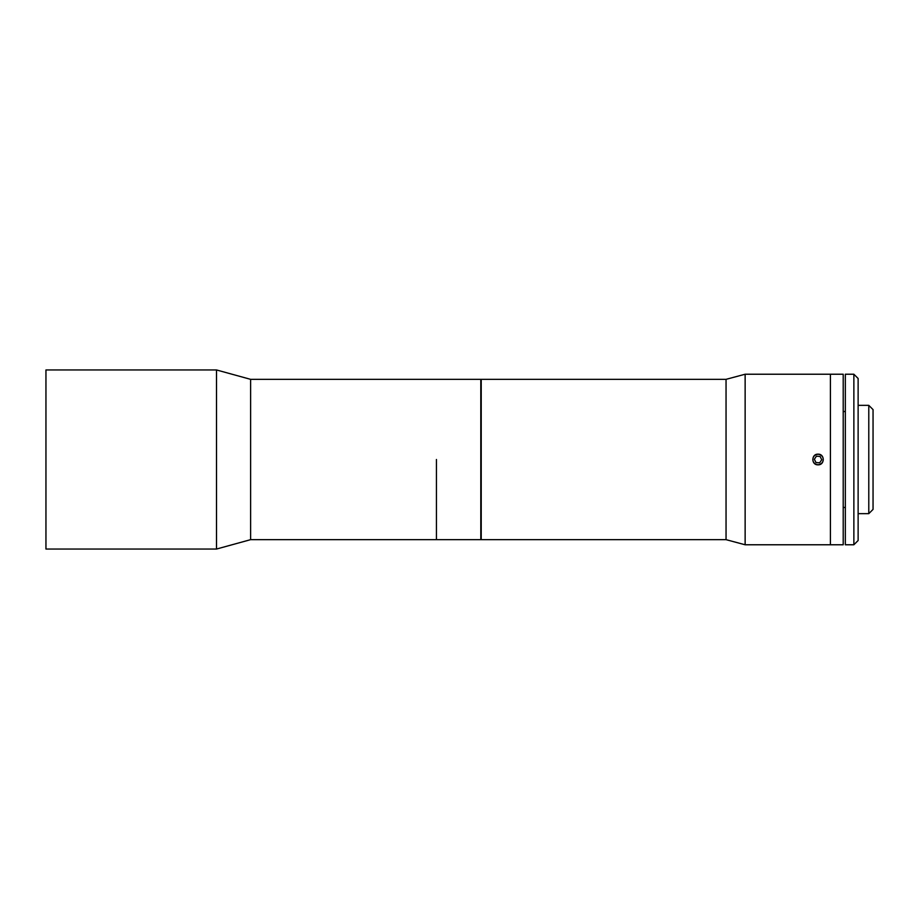 <?xml version="1.0" encoding="UTF-8"?>
<svg xmlns="http://www.w3.org/2000/svg" width="919" height="919" viewBox="0 0 919 919"><rect width="100%" height="100%" fill="white"/><g stroke="black" fill="none" stroke-linecap="round" stroke-linejoin="round"><path stroke-width="1.38" d="M216.505 369.955L45.95 369.955L45.95 549.045L216.505 549.045L216.505 369.955L250.611 379.34L250.611 539.66L216.505 549.045M436.445 459.5L436.445 539.66L436.445 459.5M250.611 539.66L480.798 539.66L480.798 379.34L250.611 379.34M853.866 544.772L845.331 544.772L845.331 374.228L853.866 374.228L858.128 378.49L858.128 540.51L853.866 544.772L853.866 374.228M868.788 405.348L873.05 409.61L873.05 509.39L868.788 513.652L868.788 405.348L858.128 405.348M845.331 507.472L843.205 507.472M845.331 411.528L843.205 411.528M868.788 513.652L858.128 513.652M745.137 544.772L830.408 544.772L830.408 374.228L830.408 544.772L843.205 544.772L843.205 374.228L745.137 374.228L745.137 544.772L726.044 539.66L726.044 379.34L481.223 379.34L481.223 539.66L726.044 539.66M726.044 379.34L745.137 374.228M818.048 464.83C811.167 465.163 811.167 453.848 818.048 454.17C824.906 453.837 824.94 465.152 818.048 464.83M813.729 456.605A5.204 5.204 0 0 0 815.153 463.819A5.204 5.204 0 0 0 822.367 462.395A5.204 5.204 0 0 0 820.943 455.181A5.204 5.204 0 0 0 813.729 456.605M819.679 462.808L815.992 462.567L814.36 459.259L816.417 456.192L820.104 456.433L821.735 459.741L819.679 462.808"/></g></svg>
